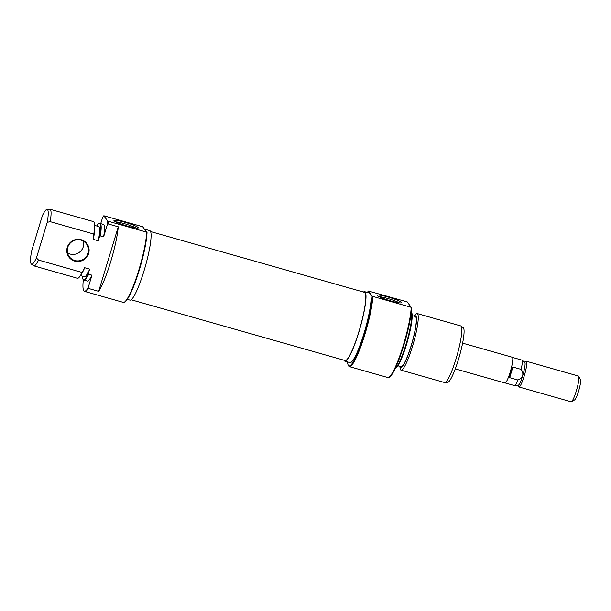 <?xml version="1.0" encoding="UTF-8"?>
<svg xmlns="http://www.w3.org/2000/svg" width="611" height="611" viewBox="0 0 611 611"><rect width="100%" height="100%" fill="white"/><g stroke="black" fill="none" stroke-linecap="round" stroke-linejoin="round"><path stroke-width="0.92" d="M455.279 368.876L504.992 382.998A13.381 2.054 -74.1 0 0 510.17 372.206A13.381 2.054 -74.1 0 0 512.301 357.259L462.596 343.138M578.693 376.284L580.45 379.538A10.7 1.642 105.9 0 1 578.541 391.292A10.7 1.642 105.9 0 1 574.668 399.877L571.468 401.717A13.381 2.054 -74.1 0 0 576.303 390.987A13.381 2.054 -74.1 0 0 578.693 376.284A13.381 2.054 -74.1 0 0 578.426 376.048L526.285 361.231A13.381 2.054 105.9 0 1 524.162 376.177A13.381 2.054 105.9 0 1 518.976 386.969A13.381 2.054 105.9 0 1 518.716 386.732L517.968 385.35M524.574 362.086L525.941 361.3A13.381 2.054 105.9 0 1 526.285 361.231M512.522 357.435L521.771 360.062A13.274 2.032 105.9 0 1 521.878 360.116L524.75 362.208A12.044 1.848 105.9 0 1 522.733 375.605C521.763 377.705 520.152 379.171 517.914 379.996A13.274 2.032 105.9 0 1 514.638 385.61A13.274 2.032 105.9 0 1 514.523 385.594L505.266 382.967M521.878 360.116A13.274 2.032 105.9 0 1 521.137 369.388L512.904 367.051L510.162 372.183L509.681 377.659L517.914 379.996M521.137 369.388C522.55 371.244 523.085 373.321 522.733 375.605A12.044 1.848 105.9 0 1 518.174 385.335L514.638 385.61M518.976 386.969L571.117 401.786A13.381 2.054 -74.1 0 0 571.468 401.717M509.681 377.659L512.904 367.051M364.377 333.996A39.6 6.072 -74.1 0 0 372.137 296.052L372.794 296.388A40.135 6.156 105.9 0 1 364.95 334.225A40.135 6.156 105.9 0 1 349.393 366.615A40.135 6.156 105.9 0 1 348.614 365.89L348.255 365.241A39.6 6.072 -74.1 0 0 364.377 333.996M347.59 361.933A39.6 6.072 -74.1 0 0 348.255 365.241M387.909 296.984A12.709 1.482 -163.1 0 1 401.389 302.789A12.709 1.482 -163.1 0 1 390.811 300.925A12.709 1.482 -163.1 0 1 377.231 295.449A12.709 1.482 -163.1 0 1 387.909 296.984M399.189 302.812A11.372 1.321 16.9 0 0 387.672 298.466A11.372 1.321 16.9 0 0 379.041 296.686M400.174 366.44A26.754 4.101 -74.1 0 0 411.241 345.734A26.754 4.101 -74.1 0 0 414.434 316.246M414.212 316.185L414.525 315.719A29.435 4.514 105.9 0 1 417.145 313.542A29.435 4.514 105.9 0 1 412.471 346.414A29.435 4.514 105.9 0 1 401.06 370.167A29.435 4.514 105.9 0 1 399.976 366.936L399.961 366.379M411.279 312.106L411.31 312.137A29.236 4.483 105.9 0 1 406.437 344.673A29.236 4.483 105.9 0 1 395.363 368.296L395.317 368.296M395.409 368.105A29.435 4.514 -74.1 0 0 405.948 344.558A29.435 4.514 -74.1 0 0 411.249 312.32M349.393 366.615L387.802 377.529A40.135 6.156 -74.1 0 0 388.153 377.56A40.135 6.156 -74.1 0 0 403.359 345.139A40.135 6.156 -74.1 0 0 411.195 307.302L407.201 301.88L368.425 291.027A39.6 6.072 -74.1 0 0 367.333 292.44M411.654 307.379A39.944 6.125 105.9 0 1 403.84 345.253A39.944 6.125 105.9 0 1 388.711 377.514L388.153 377.56M460.961 326.037L463.237 327.695A28.457 4.361 105.9 0 1 458.487 359.367A28.457 4.361 105.9 0 1 447.703 382.356L444.907 382.57A29.435 4.514 -74.1 0 0 456.05 358.794A29.435 4.514 -74.1 0 0 460.961 326.037A29.435 4.514 -74.1 0 0 460.732 325.923L417.145 313.542M363.438 292.027A36.125 5.537 105.9 0 1 364.637 291.668A36.125 5.537 105.9 0 1 358.894 332.017A36.125 5.537 105.9 0 1 344.894 361.17A36.125 5.537 105.9 0 1 344.062 360.23M364.637 291.668L369.724 293.12A36.125 5.537 105.9 0 1 370.281 293.54A36.125 5.537 105.9 0 1 363.98 333.461A36.125 5.537 105.9 0 1 349.981 362.613L344.894 361.17M411.195 307.302L372.794 296.388M412.165 315.604L415.304 316.498A26.09 4.002 105.9 0 1 411.165 345.635A26.09 4.002 105.9 0 1 401.053 366.684L397.914 365.798M401.06 370.167L444.648 382.547A29.435 4.514 -74.1 0 0 444.907 382.57M368.425 291.027L372.137 296.052M131.182 299.764L345.078 360.521A35.453 5.438 -74.1 0 0 346.941 359.566A35.453 5.438 -74.1 0 0 361.322 323.043A35.453 5.438 -74.1 0 0 364.454 292.318L150.558 231.554M83.463 241.223A10.7 10.502 -36.4 0 1 67.546 252.962M88.633 253.443A11.235 11.029 -36.4 0 1 74.702 261.088A11.235 11.029 -36.4 0 1 67.263 247.371A11.235 11.029 -36.4 0 1 81.194 239.726A11.235 11.029 -36.4 0 1 88.633 253.443M67.714 247.432A10.7 10.502 143.6 0 0 79.644 260.721A10.7 10.502 143.6 0 0 86.502 243.972A10.7 10.502 143.6 0 0 67.714 247.432M50.209 221.671L47.246 222.328A28.457 4.361 -74.1 0 0 46.91 209.428L49.712 209.214A29.435 4.514 105.9 0 1 49.972 209.245A29.435 4.514 105.9 0 1 50.209 221.671L93.788 234.051A29.435 4.514 -74.1 0 0 94.636 224.848L94.736 227.391A26.754 4.101 105.9 0 1 93.521 238.259L93.193 239.344L98.279 240.787L99.723 236.029A29.236 4.483 -74.1 0 0 99.257 223.496L99.822 223.45A29.435 4.514 105.9 0 1 100.074 223.473A29.435 4.514 105.9 0 1 100.311 235.907L103.618 236.847L107.521 224A39.944 6.125 -74.1 0 0 107.719 221.037L108.277 221.251A40.135 6.156 105.9 0 1 108.101 223.924L118.274 226.811L98.669 291.34L88.496 288.453A40.135 6.156 105.9 0 1 84.883 291.478L123.285 302.384A40.135 6.156 -74.1 0 0 124.339 302.178A40.135 6.156 -74.1 0 0 138.842 270.001A40.135 6.156 -74.1 0 0 146.686 232.165L142.684 226.742L103.824 215.759A39.944 6.125 -74.1 0 0 102.633 217.363L100.716 223.657M147.045 232.111A39.6 6.072 105.9 0 1 139.293 270.062A39.6 6.072 105.9 0 1 124.98 301.811L124.339 302.178M127.569 226.146A12.709 1.482 -163.1 0 1 113.99 220.678A12.709 1.482 -163.1 0 1 124.667 222.213A12.709 1.482 -163.1 0 1 138.147 228.01A12.709 1.482 -163.1 0 1 127.569 226.146M135.948 228.033A11.372 1.321 16.9 0 0 124.43 223.687A11.372 1.321 16.9 0 0 115.8 221.908M127.287 299.352L129.983 300.116A36.125 5.537 -74.1 0 0 143.982 270.963A36.125 5.537 -74.1 0 0 149.718 230.622L144.952 229.27M98.669 291.34A40.135 6.156 -74.1 0 0 110.614 261.974A40.135 6.156 -74.1 0 0 118.274 226.811M84.883 291.478A40.135 6.156 105.9 0 1 84.562 291.325L84.112 290.989A39.944 6.125 -74.1 0 0 88.053 288.087L88.496 288.453M94.636 224.848A29.435 4.514 -74.1 0 0 93.552 221.625L49.972 209.245M80.4 275.599L84.394 276.737A26.09 4.002 -74.1 0 0 89.664 269.13L84.578 267.687L84.249 268.771A26.754 4.101 105.9 0 1 81.507 273.957L80.087 276.073A29.435 4.514 -74.1 0 0 82.126 272.445L38.546 260.065A29.435 4.514 105.9 0 1 33.888 265.869A29.435 4.514 105.9 0 1 33.651 265.747L31.382 264.097A28.457 4.361 -74.1 0 0 36.416 257.972L38.546 260.065M98.279 240.787A26.09 4.002 -74.1 0 0 98.654 226.544L94.659 225.413M99.257 223.496A29.236 4.483 -74.1 0 0 96.706 225.994M103.618 236.847A29.435 4.514 -74.1 0 0 103.381 224.413L100.074 223.473M107.719 221.037L103.824 215.759M46.91 209.428A28.457 4.361 -74.1 0 0 42.358 215.691L31.528 251.335A28.457 4.361 -74.1 0 0 31.382 264.097M83.631 279.891L83.157 281.457A39.944 6.125 -74.1 0 0 84.112 290.989M88.648 274.301A29.435 4.514 105.9 0 1 83.99 280.098A29.435 4.514 105.9 0 1 83.76 279.983L83.302 279.655A29.236 4.483 -74.1 0 0 88.221 273.881L91.956 275.24A29.435 4.514 -74.1 0 1 87.297 281.037L83.99 280.098M82.447 276.187A29.236 4.483 -74.1 0 0 83.302 279.655M93.521 238.259L93.788 234.051M47.246 222.328L36.416 257.972M33.888 265.869L77.467 278.249A29.435 4.514 -74.1 0 0 80.087 276.073M88.221 273.881L89.664 269.13M88.053 288.087L91.956 275.24M108.277 221.251L146.686 232.165M108.101 223.924L107.521 224M100.311 235.907L99.723 236.029M82.126 272.445L84.249 268.771"/></g></svg>
